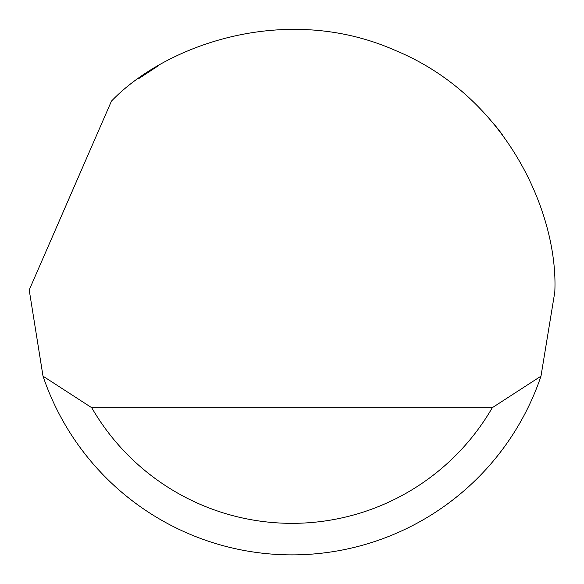 <?xml version="1.0" encoding="UTF-8"?>
<svg xmlns="http://www.w3.org/2000/svg" width="584" height="584" viewBox="0 0 584 584"><rect width="100%" height="100%" fill="white"/><g stroke="black" fill="none" stroke-linecap="round" stroke-linejoin="round"><path stroke-width="0.88" d="M111.456 101.105C165.644 44.698 286.226 1.781 395.959 50.713C506.905 96.835 558.559 213.941 554.8 292.073L540.981 376.169A262.8 262.8 0 0 1 43.019 376.169L29.207 289.971L111.456 101.105M138.415 78.825L157.607 66.233M493.881 123.823L502.24 134.393M96.893 468.134L101.74 473.361M43.019 376.169L91.717 407.705L492.283 407.705L540.981 376.169M91.717 407.705A231.264 231.264 0 0 0 492.283 407.705"/></g></svg>
